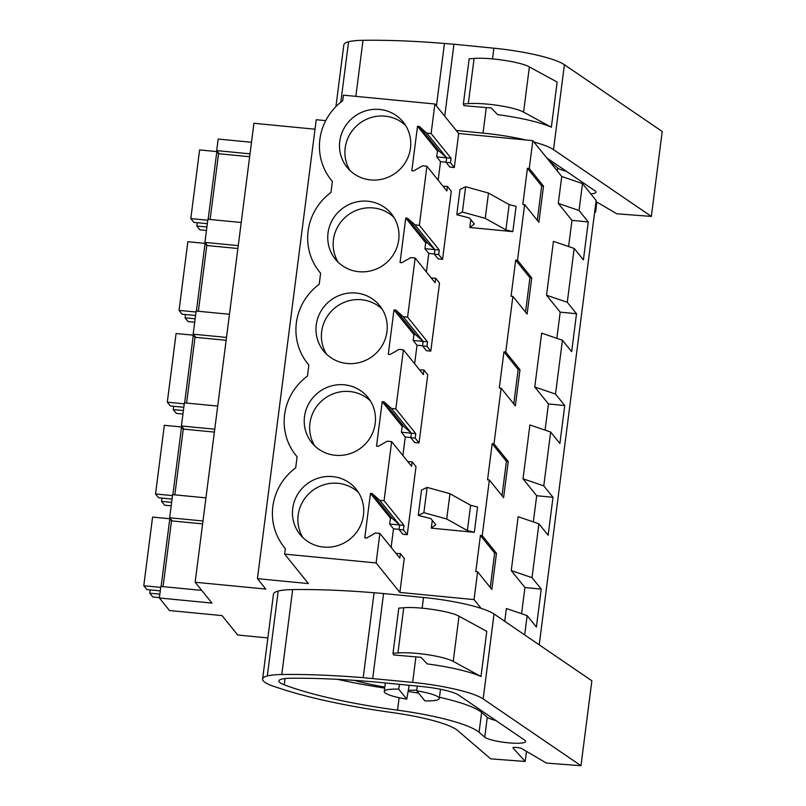 <?xml version="1.0" encoding="UTF-8"?>
<svg xmlns="http://www.w3.org/2000/svg" width="806" height="806" viewBox="0 0 806 806"><rect width="100%" height="100%" fill="white"/><g stroke="black" fill="none" stroke-linecap="round" stroke-linejoin="round"><path stroke-width="1.21" d="M325.725 120.628L316.224 119.711L257.426 578.658L308.426 583.584L284.639 554.105L285.344 548.584A56.37 54.647 141.1 0 1 284.216 547.224A56.37 54.647 141.1 0 1 295.691 467.833L297.102 456.79A56.37 54.647 141.1 0 1 295.973 455.44A56.37 54.647 141.1 0 1 307.449 376.049L308.859 365.007A56.37 54.647 141.1 0 1 307.731 363.647A56.37 54.647 141.1 0 1 319.206 284.256L320.627 273.214A56.37 54.647 141.1 0 1 319.488 271.864A56.37 54.647 141.1 0 1 330.964 192.463L332.384 181.421A56.37 54.647 141.1 0 1 331.256 180.07A56.37 54.647 141.1 0 1 342.721 100.679L343.437 95.158L434.887 103.994L458.674 133.484L532.826 140.657L561.742 176.494L582.486 183.577L596.138 200.493L539.214 644.84M251.502 142.269L218.174 139.045L216.693 150.611L219.252 153.785M201.702 590.375L160.857 586.425L159.376 597.992L211.948 603.069L195.143 582.244L253.93 123.288L315.005 129.202M561.742 176.494L558.286 203.414L579.04 210.497L582.486 183.577M579.04 210.497L588.269 221.942L583.413 259.885L574.184 248.439L570.729 275.37L567.283 302.29L576.512 313.736L571.655 351.678L562.427 340.233L558.971 367.153L555.525 394.074L564.754 405.519L559.898 443.471L550.659 432.026L543.768 485.867L552.997 497.312L548.14 535.255L538.902 523.809L532.01 577.66L541.239 589.105L536.383 627.048L527.144 615.603L524.676 634.916M267.864 637.919A597.236 103.047 7.3 0 1 243.493 635.571L237.71 635.007L222.053 615.613L169.492 610.525L159.376 597.992M250.021 153.835L216.693 150.611M241.226 222.496L207.898 219.272L204.936 242.394L238.264 245.618M229.468 314.28L196.14 311.056L193.178 334.188L226.506 337.412M217.711 406.073L184.383 402.849L182.891 414.415L181.41 425.981L214.749 429.195M205.953 497.856L172.615 494.642L169.653 517.764L202.991 520.988M195.143 582.244L265.829 589.075L257.426 578.658M434.887 103.994L431.109 133.544L426.727 133.121L419.322 126.451L417.508 126.28L411.816 170.731L413.629 170.902L422.535 165.824L426.918 166.248L419.352 225.327L414.969 224.904L407.564 218.245L405.75 218.073L400.058 262.514L401.862 262.696L410.778 257.608L415.161 258.031L407.594 317.121L403.212 316.698L395.806 310.038L393.993 309.857L388.291 354.308L390.104 354.479L399.02 349.401L403.403 349.824L395.827 408.904L391.454 408.481L384.039 401.821L382.225 401.65L376.533 446.101L378.346 446.272L387.263 441.194L391.645 441.617L384.069 500.697L404.008 525.421L403.433 529.935L407.272 534.7L402.899 534.277L399.051 529.512L403.433 529.935M284.639 554.105L376.1 562.941L399.877 592.43L404.249 558.367L400.401 553.601L399.816 558.125L379.888 533.401L376.1 562.941M379.888 533.401L375.505 532.978L366.589 538.065L364.775 537.884L370.468 493.433L390.406 518.157L389.661 524.031L399.625 524.988L399.051 529.512M384.069 500.697L379.697 500.274L372.281 493.615L370.468 493.433M406.425 126.824A36.058 34.96 141.1 0 1 401.136 168.081A36.058 34.96 141.1 0 1 347.054 167.326A36.058 34.96 141.1 0 1 353.179 117.475A36.058 34.96 141.1 0 1 403.191 122.038A36.058 34.96 141.1 0 1 406.425 126.824M377.621 351.658A36.058 34.96 141.1 0 1 323.538 350.902A36.058 34.96 141.1 0 1 329.664 301.051A36.058 34.96 141.1 0 1 379.676 305.625A36.058 34.96 141.1 0 1 382.91 310.411A36.058 34.96 141.1 0 1 377.621 351.658M354.106 535.234A36.058 34.96 141.1 0 1 300.023 534.479A36.058 34.96 141.1 0 1 306.139 484.628A36.058 34.96 141.1 0 1 356.161 489.202A36.058 34.96 141.1 0 1 359.395 493.987A36.058 34.96 141.1 0 1 354.106 535.234M365.864 443.451A36.058 34.96 141.1 0 1 311.781 442.695A36.058 34.96 141.1 0 1 317.907 392.834A36.058 34.96 141.1 0 1 367.919 397.408A36.058 34.96 141.1 0 1 371.153 402.194A36.058 34.96 141.1 0 1 365.864 443.451M394.668 218.617A36.058 34.96 141.1 0 1 389.379 259.864A36.058 34.96 141.1 0 1 335.296 259.109A36.058 34.96 141.1 0 1 341.422 209.258A36.058 34.96 141.1 0 1 391.434 213.832A36.058 34.96 141.1 0 1 394.668 218.617M458.674 133.484L454.312 167.547L450.463 162.772L451.048 158.258L431.109 133.544M481.101 608.359L474.039 599.604L477.605 571.776L475.792 571.595L480.416 535.466L482.23 535.637L489.363 479.983L487.549 479.812L492.174 443.673L493.987 443.844L501.12 388.2L499.307 388.018L503.931 351.879L505.745 352.061L512.878 296.406L511.064 296.235L515.689 260.096L517.502 260.267L524.635 204.613L522.822 204.442L527.446 168.303L541.692 185.954L537.29 220.31M532.826 140.657L529.26 168.474L527.446 168.303M454.312 167.547L449.929 167.114L446.081 162.349L450.463 162.772M438.162 180.181L440.539 161.633L446.111 162.177M443.028 186.216L447.431 186.448L451.279 191.213L442.554 259.33L438.172 258.907L434.323 254.142L438.706 254.565L439.29 250.051L419.352 225.327M426.404 271.975L428.782 253.427L434.343 253.971M431.27 278.01L435.673 278.231L439.522 283.007L430.797 351.124L426.414 350.701L422.566 345.935L426.948 346.358L427.523 341.835L407.594 317.121M414.647 363.758L417.014 345.22L422.586 345.754M419.513 369.793L423.916 370.025L427.764 374.79L419.039 442.907L414.657 442.484L410.808 437.718L415.191 438.142L415.765 433.628L395.827 408.904M402.889 455.551L405.257 437.003L410.828 437.547M407.755 461.586L412.158 461.818L416.007 466.583L407.272 534.7M391.122 547.345L393.499 528.796L399.071 529.33M474.039 599.604L399.877 592.43M418.264 515.407L421.508 490.108L427.13 487.388L449.97 493.715L470.613 505.261L477.565 507.014L474.321 532.313L431.291 528.152L435.794 524.676L430.878 518.58L418.264 515.407L423.885 512.676L446.726 519.004L467.369 530.56L474.321 532.313M432.298 520.333L431.291 528.152M456.78 214.739L460.025 189.44L465.646 186.72L488.486 193.047L509.13 204.603L516.082 206.346L512.838 231.644L469.807 227.483L474.311 224.018L469.394 217.912L456.78 214.739L462.402 212.018L485.242 218.345L505.886 229.891L512.838 231.644M470.805 219.675L469.807 227.483M538.902 523.809L518.157 516.727L511.256 570.577L532.01 577.66M533.33 521.905L536.685 495.73L523.013 478.784L543.768 485.867M550.659 432.026L529.915 424.943L523.013 478.784M545.088 430.122L548.443 403.947L534.771 386.991L555.525 394.074M562.427 340.233L541.672 333.15L534.771 386.991M556.845 338.329L560.2 312.154L546.528 295.208L567.283 302.29M574.184 248.439L553.43 241.357L546.528 295.208M568.603 246.545L571.958 220.37L558.286 203.414M529.26 168.474L543.506 186.136L541.692 185.954M524.635 204.613L538.871 222.275L543.506 186.136M517.502 260.267L531.748 277.929L529.935 277.748L525.532 312.103M512.878 296.406L527.114 314.058L531.748 277.929M505.745 352.061L519.991 369.712L518.177 369.541L513.775 403.887M501.12 388.2L515.356 405.851L519.991 369.712M493.987 443.844L508.233 461.506L506.42 461.324L502.017 495.68M489.363 479.983L503.599 497.645L508.233 461.506M482.23 535.637L496.466 553.289L494.662 553.118L490.26 587.463M477.605 571.776L491.841 589.428L496.466 553.289M527.144 615.603L506.39 608.52L504.758 621.325M521.573 613.698L524.928 587.524L511.256 570.577M588.269 221.942L571.958 220.37M207.495 245.578L204.936 242.394M426.727 133.121L446.665 157.835L451.048 158.258M419.322 126.451L439.26 151.175L446.665 157.835L446.081 162.349M417.508 126.28L437.446 150.994L439.26 151.175M437.446 150.994L436.691 156.868L440.539 161.633M426.918 166.248L446.856 190.962L447.431 186.448M442.554 259.33L438.706 254.565M405.69 125.565A36.058 34.96 -38.9 0 0 358.589 124.174A36.058 34.96 -38.9 0 0 349.975 170.509M436.691 156.868L446.665 157.835M509.13 204.603L505.886 229.891M488.486 193.047L485.242 218.345M465.646 186.72L462.402 212.018M541.239 589.105L524.928 587.524M406.748 699.114A27.736 4.786 7.3 0 1 384.271 691.477A27.736 4.786 7.3 0 1 398.688 689.13L406.748 699.114L409.196 685.312M398.688 689.13L399.514 684.354M416.823 690.883L424.873 700.867A27.736 4.786 7.3 0 0 439.3 698.52A27.736 4.786 7.3 0 0 416.823 690.883L417.196 686.097M480.416 535.466L494.662 553.118M412.158 461.818L411.584 466.331L391.645 441.617M389.661 524.031L393.499 528.796M400.401 553.601L395.988 553.379M470.613 505.261L467.369 530.56M379.697 500.274L399.625 524.988L404.008 525.421M372.281 493.615L392.22 518.329L399.625 524.988M392.22 518.329L390.406 518.157M358.65 492.728A36.058 34.96 -38.9 0 0 311.559 491.338A36.058 34.96 -38.9 0 0 302.945 537.662M172.222 520.948L169.653 517.764M449.97 493.715L446.726 519.004M427.13 487.388L423.885 512.676M414.969 224.904L434.908 249.628L439.29 250.051M407.564 218.245L427.492 242.959L434.908 249.628L434.323 254.142M405.75 218.073L425.689 242.787L427.492 242.959M425.689 242.787L424.933 248.661L428.782 253.427M415.161 258.031L435.099 282.755L435.673 278.231M430.797 351.124L426.948 346.358M393.933 217.358A36.058 34.96 -38.9 0 0 346.832 215.968A36.058 34.96 -38.9 0 0 338.218 262.293M424.933 248.661L434.908 249.628M515.689 260.096L529.935 277.748M195.737 337.361L193.178 334.188M576.512 313.736L560.2 312.154M403.212 316.698L423.15 341.412L427.523 341.835M395.806 310.038L415.735 334.752L423.15 341.412L422.566 345.935M393.993 309.857L413.921 334.581L415.735 334.752M413.921 334.581L413.176 340.454L417.014 345.22M403.403 349.824L423.341 374.538L423.916 370.025M419.039 442.907L415.191 438.142M382.175 309.151A36.058 34.96 -38.9 0 0 335.074 307.761A36.058 34.96 -38.9 0 0 326.46 354.086M413.176 340.454L423.15 341.412M503.931 351.879L518.177 369.541M183.98 429.155L181.41 425.981M564.754 405.519L548.443 403.947M391.454 408.481L411.382 433.205L415.765 433.628M384.039 401.821L403.977 426.545L411.382 433.205L410.808 437.718M382.225 401.65L402.164 426.364L403.977 426.545M402.164 426.364L401.418 432.238L405.257 437.003M370.407 400.935A36.058 34.96 -38.9 0 0 323.317 399.544A36.058 34.96 -38.9 0 0 314.703 445.869M401.418 432.238L411.382 433.205M492.174 443.673L506.42 461.324M552.997 497.312L536.685 495.73M249.648 156.727L218.537 153.714L216.824 151.599L199.606 149.936L190.81 218.597L193.883 222.406L204.764 223.453A9.44 1.632 -172.7 0 1 207.323 223.766M207.767 220.24L190.81 218.597M206.91 226.99L196.795 226.012L199.868 229.821L206.457 230.466M216.824 151.599L208.15 219.292M218.537 153.714L210.114 219.484M197.218 222.728L196.795 226.012M237.891 248.51L206.779 245.508L205.067 243.392L187.848 241.719L179.053 310.381L182.126 314.199L193.007 315.247A9.44 1.632 -172.7 0 1 195.556 315.559M196.009 312.023L179.053 310.381M195.143 318.783L185.037 317.806L188.11 321.614L194.699 322.249M205.067 243.392L196.392 311.086M206.779 245.508L198.357 311.277M185.461 314.521L185.037 317.806M226.133 340.303L195.022 337.301L193.309 335.175L176.091 333.513L167.295 402.174L170.368 405.982L181.239 407.04A9.44 1.632 -172.7 0 1 183.798 407.342M184.252 403.816L167.295 402.174M183.385 410.566L173.28 409.589L176.353 413.407L182.942 414.042M193.309 335.175L184.634 402.869M195.022 337.301L186.589 403.06M173.693 406.305L173.28 409.589M214.376 432.097L183.264 429.084L181.552 426.968L164.333 425.306L155.538 493.967L158.611 497.776L169.482 498.823A9.44 1.632 -172.7 0 1 172.041 499.136M172.494 495.599L155.538 493.967M171.628 502.36L161.522 501.382L164.595 505.191L171.184 505.825M181.552 426.968L172.877 494.662M183.264 429.084L174.831 494.854M161.935 498.098L161.522 501.382M202.618 523.88L171.497 520.878L169.794 518.752L152.576 517.089L143.78 585.75L146.853 589.569L157.724 590.617A9.44 1.632 -172.7 0 1 160.283 590.929M160.737 587.393L143.78 585.75M159.87 594.153L149.755 593.176L152.838 596.984L159.427 597.619M169.794 518.752L161.119 586.456M171.497 520.878L163.074 586.647M150.178 589.881L149.755 593.176M529.371 66.928L557.148 82.051L551.364 127.217A64.732 11.173 -172.7 0 0 497.584 114.623L491.368 108.014L463.954 105.677L463.369 104.004L469.152 58.838L474.089 58.465C488.819 57.085 521.28 62.052 529.371 66.928L523.588 112.094A33.288 5.743 -172.7 0 0 468.306 103.631L474.089 58.465M463.369 104.004L468.306 103.631M551.364 127.217L523.588 112.094M444.731 116.195L453.939 44.239L493.887 48.189A64.732 11.173 -172.7 0 1 564.402 64.712L553.52 149.634A64.732 11.173 -172.7 0 0 533.925 142.007M525.844 139.982A64.732 11.173 -172.7 0 0 483.016 133.111L456.236 130.471M553.52 149.634L651.349 216.411L616.792 213.792L595.997 201.581M596.863 202.084L595.574 212.18L594.647 212.109M595.574 212.18L594.757 211.273M590.788 193.863A20.916 3.607 -172.7 0 0 596.017 192.171A20.916 3.607 -172.7 0 0 595.07 190.881L546.73 157.885M564.402 64.712L662.22 131.489L651.349 216.411M453.939 44.239L444.449 43.464A212.683 36.693 -172.7 0 0 363.022 40.3A49.932 8.614 -172.7 0 0 348.565 41.761A54.486 9.4 -172.7 0 0 343.84 44.844L335.931 106.573M549.501 161.321A89.99 15.526 -172.7 0 1 551.989 163.124L557.641 167.98A20.916 3.607 -172.7 0 0 566.275 171.225M459.007 616.217L486.784 631.34L480.991 676.506A64.732 11.173 -172.7 0 0 427.22 663.912L421.004 657.303L393.58 654.966L393.006 653.293L398.789 608.127L403.725 607.754C418.455 606.374 450.917 611.351 459.007 616.217L453.224 661.383A33.288 5.743 -172.7 0 0 397.942 652.931L403.725 607.754M393.006 653.293L397.942 652.931M480.991 676.506L453.224 661.383M483.157 698.933A64.732 11.173 -172.7 0 0 412.642 682.4L363.204 677.675A212.683 36.693 -172.7 0 0 281.778 674.511A49.932 8.614 -172.7 0 0 267.32 675.972A54.486 9.4 -172.7 0 0 262.595 679.055A54.486 9.4 -172.7 0 0 271.652 685.644L279.46 688.253A166.449 28.724 -172.7 0 0 392.431 712.595A73.971 12.765 -172.7 0 1 457.667 730.528L490.663 758.849L525.21 761.468L512.999 747.958A4.624 0.796 -172.7 0 1 512.928 747.787A4.624 0.796 -172.7 0 1 516.737 747.484A4.624 0.796 -172.7 0 1 521.804 748.623L546.428 763.081L580.975 765.7L483.157 698.933L494.038 614.001A64.732 11.173 -172.7 0 0 423.523 597.478L383.575 593.538L372.694 678.461M458.564 695.034A32.784 5.652 -172.7 0 0 422.858 686.662L377.752 682.208A212.683 36.693 -172.7 0 0 291.329 678.229A31.525 5.441 -172.7 0 0 278.886 680.939A31.525 5.441 -172.7 0 0 284.266 684.808A148.566 25.631 -172.7 0 0 397.539 710.177A89.99 15.526 -172.7 0 1 479.086 732.291L484.728 737.147A20.916 3.607 -172.7 0 0 507.115 742.699A20.916 3.607 -172.7 0 0 525.653 741.46A20.916 3.607 -172.7 0 0 524.706 740.18L458.564 695.034M526.499 751.383L525.21 761.468M494.038 614.001L591.856 680.778L580.975 765.7M383.575 593.538L374.085 592.753A212.683 36.693 -172.7 0 0 292.659 589.589A49.932 8.614 -172.7 0 0 278.201 591.05A54.486 9.4 -172.7 0 0 273.476 594.133L262.595 679.055M439.461 697.271A89.99 15.526 -172.7 0 1 481.625 712.423L487.277 717.269A20.916 3.607 -172.7 0 0 495.902 720.514M418.646 693.15A89.99 15.526 -172.7 0 0 408.108 691.447M337.452 679.337A148.566 25.631 -172.7 0 0 384.704 688.092M408.34 690.158A24.966 4.312 -172.7 0 0 416.883 690.097M354.136 680.335A94.896 16.372 -172.7 0 0 384.825 687.125M493.887 48.189L492.516 58.898M486.28 107.581L483.016 133.111M348.565 41.761L340.827 102.14M363.022 40.3L355.839 96.357M444.449 43.464L436.449 105.918M557.641 167.98L557.258 170.943M551.989 163.124L551.848 164.233M423.523 597.478L422.153 608.187M415.916 656.87L412.642 682.4M278.201 591.05L267.32 675.972M292.659 589.589L281.778 674.511M374.085 592.753L363.204 677.675M487.277 717.269L484.728 737.147M481.625 712.423L479.086 732.291M399.131 697.714L397.539 710.177M285.062 678.561L284.266 684.808M332.374 181.461L331.256 180.07M384.271 691.477L385.359 682.954M439.3 698.52L440.489 689.261M285.344 548.624L284.216 547.224M320.617 273.254L319.488 271.864M308.859 365.047L307.731 363.647M297.102 456.831L295.973 455.44"/></g></svg>
